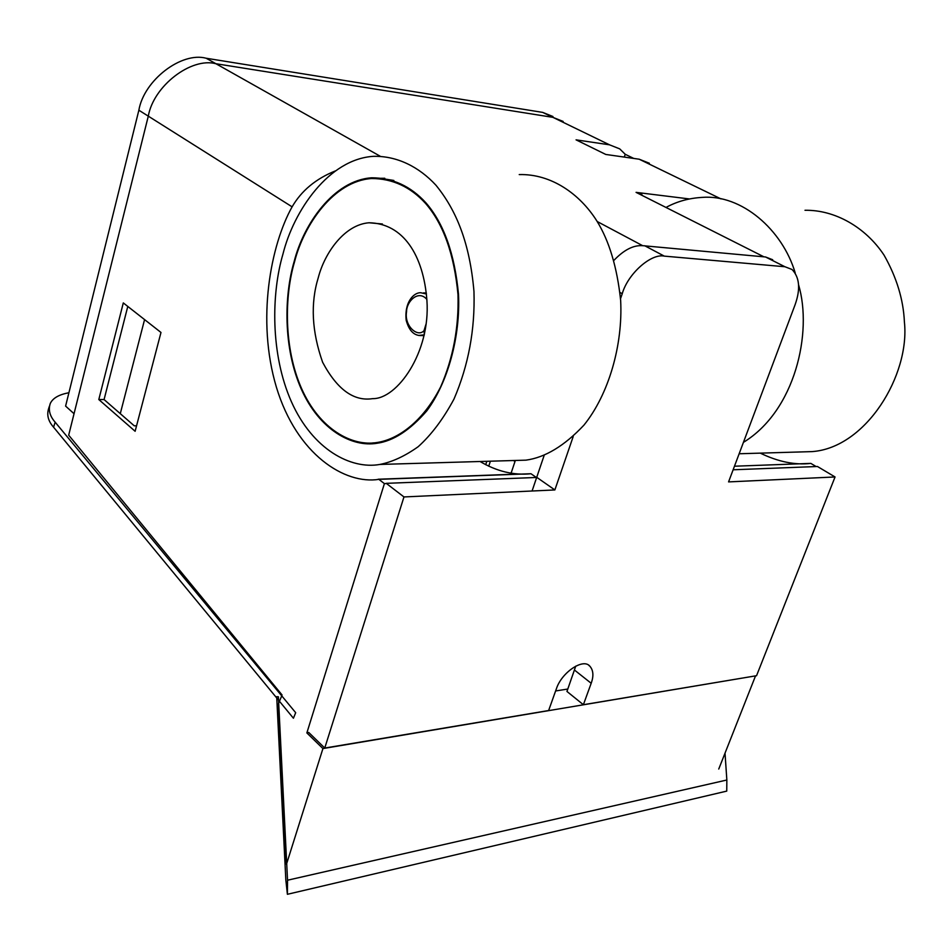 <?xml version="1.0" encoding="UTF-8"?>
<svg xmlns="http://www.w3.org/2000/svg" width="952" height="952" viewBox="0 0 952 952"><rect width="100%" height="100%" fill="white"/><g stroke="black" fill="none" stroke-linecap="round" stroke-linejoin="round"><path stroke-width="1.43" d="M424.378 334.33L424.009 330.653L426.068 323.989M294.537 261.836C284.529 295.453 283.482 347.682 301.594 388.594C319.729 429.53 352.335 446.797 377.028 442.513C397.769 439.467 422.878 421.914 440.716 386.762C453.188 357.916 458.947 327.202 457.995 294.62C454.211 254.291 443.382 223.875 425.496 203.347C410.443 186.866 392.486 178.595 371.637 178.524C333.902 181.011 303.914 224.577 294.537 261.836M372.577 442.954L381.788 442.394M393.83 180.452L384.656 179M375.647 178.345L384.786 178.274M372.637 443.692L363.593 442.763M294.144 261.574C303.569 224.101 333.724 180.285 371.697 177.786C392.652 177.857 410.705 186.175 425.841 202.74C443.822 223.375 454.711 253.97 458.519 294.513C460.447 336.496 447.94 382.573 426.746 410.931C409.991 430.185 393.45 440.954 377.111 443.251C352.276 447.559 319.491 430.197 301.26 389.035C283.041 347.897 284.089 295.382 294.144 261.574M282.946 254.113C271.368 293.347 270.249 354.215 291.467 401.875C312.72 449.558 350.8 469.61 379.741 464.469C392.093 462.065 404.909 456.139 418.202 446.69C431.399 434.79 443.323 418.916 453.985 399.078C468.479 365.354 475.143 329.487 473.965 291.455C469.776 243.022 456.413 210.309 435.909 185.176C418.975 166.814 396.996 155.807 373.458 156.33C328.928 159.067 293.775 210.547 282.946 254.113M318.277 277.651C324.644 252.923 344.445 224.612 369.055 222.768C402.97 223.399 423.509 254.827 426.924 300.534C430.59 352.311 397.127 399.269 372.66 398.638C353.799 401.565 337.127 389.463 322.645 362.307C311.804 331.605 310.352 303.379 318.277 277.651M525.897 460.161C545.079 457.555 564.429 445.881 583.945 425.127C608.59 394.604 623.001 345.267 620.644 300.332C617.134 267.31 609.173 240.808 596.761 220.816C579.78 193.91 551.184 173.728 519.221 174.585M804.999 210.285C834.749 209.761 865.487 227.064 884.051 255.136C896.617 277.294 903.4 299.559 904.4 321.931C910.148 374.993 866.046 447.785 812.127 451.605L797.038 452.057M666.757 207.036C677.419 201.348 689.2 198.135 702.1 197.397C741.441 194.125 782.52 229.67 795.241 273.022M798.609 284.874C812.687 332.474 795.217 410.764 743.429 442.359M120.285 413.656L144.573 319.598M567.82 689.034L555.611 690.962M772.691 259.741L765.551 256.98L642.624 245.664M733.123 469.788L817.447 466.492L835.047 476.964L728.577 481.902L795.051 304.842C800.644 289.194 799.632 277.413 792.028 269.475L784.912 266.738L664.294 256.124C651.108 253.184 627.832 273.843 622.239 293.716L620.537 298.69M575.746 666.15L566.952 691.449L583.386 704.718L756.543 675.706L835.047 476.964M308.698 732.421L324.751 748.046L548.626 710.537L556.42 688.701C561.644 672.493 583.171 657.808 589.847 666.186C593.382 670.279 593.834 675.979 591.18 683.274L583.386 704.718M536.666 477.464L386.238 483.342L403.969 496.944L324.751 748.046M536.94 477.452L554.861 489.947L403.969 496.944M573.211 436.528L554.861 489.947M68.901 392.76C59.024 394.544 52.812 398.115 50.277 403.469C48.136 409.884 49.766 416.119 55.168 422.2L295.691 712.703L293.418 718.224L53.562 427.186C48.171 421.093 46.553 414.834 48.707 408.396L49.397 406.242M287.397 894.297L287.54 880.219L278.377 696.781L276.699 696.686L285.826 879.922L287.397 894.297L726.745 791.112L726.852 780.009L725.019 753.163M287.54 880.219L726.852 780.009M136.564 425.794L134.256 425.818L104.077 399.554L127.782 306.425M98.806 399.542L123.296 302.914L160.983 332.462L135.124 431.28L98.806 399.542L104.077 399.554M755.257 675.92L322.93 748.569L286.469 864.273L278.032 704.825L282.066 694.972L68.687 435.171L148.298 116.156C153.51 85.906 191.233 57.037 215.937 63.736C191.233 57.037 153.51 85.906 148.298 116.156L292.109 206.834C301.439 190.721 315.897 178.726 335.497 170.86M380.086 156.164L215.937 63.736L552.898 117.346L563.156 121.463L552.898 117.346L609.494 144.811L619.704 148.869L625.238 154.295L624.298 157.092M649.359 163.244L639.185 159.21L605.781 154.45L576.067 139.849L609.494 144.811M625.238 154.295L633.782 158.448M689.403 198.944L636.067 192.363L641.91 194.529M613.945 260.348C623.988 249.829 633.58 244.95 642.719 245.711L597.202 221.518M322.93 748.569L306.865 732.921L308.888 732.612M306.865 732.921L384.406 483.616L386.488 483.533M544.187 455.306L532.073 491.006M515.341 460.459L511.105 473.144M480.046 461.494C496.837 471.418 513.806 475.5 530.978 473.739L536.345 477.476M718.748 769.037L755.46 676.063M816.126 466.539L810.842 463.398C795.134 465.242 778.284 461.827 760.279 453.128M810.842 463.398L734.468 466.218M292.109 206.834C270.892 244.676 256.195 319.551 276.389 387.178C296.798 454.782 345.005 484.747 378.86 479.356L530.978 473.739M384.406 483.616L378.86 479.356M514.984 461.541L513.509 460.518M138.861 110.218L65.605 406.099L74.042 413.715L148.298 116.156L138.861 110.218C143.978 80.135 181.523 51.515 206.167 58.239L542.688 112.395L552.945 116.513M206.167 58.239L215.937 63.736L552.898 117.346L542.688 112.395M424.271 334.83L418.69 335.449M426.865 299.404C418.392 289.384 406.409 301.463 406.552 311.792C404.053 325.882 417.654 337.912 424.009 330.653M424.104 335.639L421.498 335.556C414.144 335.866 409.051 330.784 406.195 320.324C404.231 302.153 413.739 292.585 420.558 292.704L426.437 293.978M486.829 461.303L485.71 464.707M765.551 256.98L784.912 266.738M574.603 670.148L591.18 683.274M620.002 292.454L622.239 293.716M644.73 245.747L664.294 256.124M55.168 422.2L53.562 427.186M636.067 192.363L763.944 256.838M639.185 159.21L720.997 198.909M426.341 293.037L423.592 292.883M377.123 442.502L381.621 442.418M376.171 178.298L371.685 177.786M382.406 223.994L369.055 222.768M379.872 464.445L526.028 460.149M812.104 451.605L739.145 453.759M490.387 461.196L488.745 466.206M378.182 479.237L510.7 474.358M589.847 666.186L588.86 665.412"/></g></svg>
